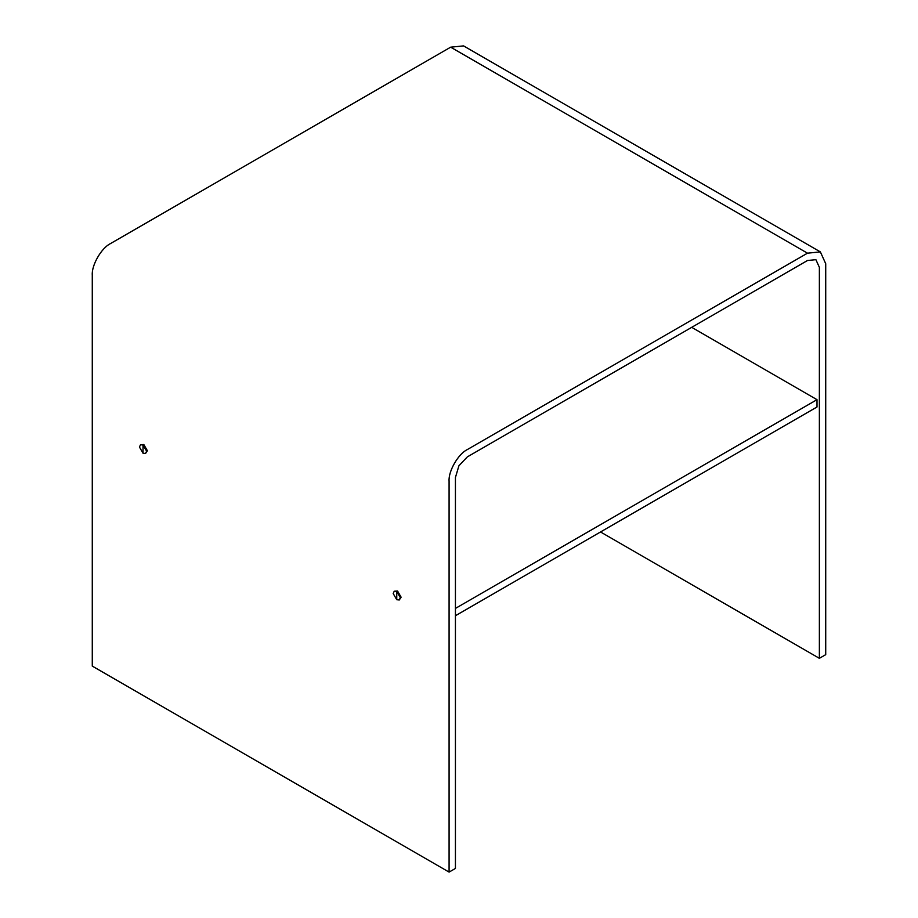 <?xml version="1.0" encoding="UTF-8"?>
<svg xmlns="http://www.w3.org/2000/svg" width="918" height="918" viewBox="0 0 918 918"><rect width="100%" height="100%" fill="white"/><g stroke="black" fill="none" stroke-linecap="round" stroke-linejoin="round"><path stroke-width="1.38" d="M819.372 658.321L819.372 267.368L815.895 259.668L807.484 260.505L467.331 456.889L458.92 465.77L455.431 477.486L455.431 868.439L449.086 872.1L92.282 666.101L92.282 275.148C91.467 265.199 101.496 247.837 110.516 243.568L450.669 47.174L463.567 45.9L820.371 251.899L825.718 263.707L825.718 654.66L819.372 658.321L600.533 531.97M449.086 872.1L449.086 481.147C448.271 471.198 458.3 453.836 467.331 449.568L807.484 253.173L820.371 251.899M143.024 453.228L143.024 444.989L140.5 444.737L139.456 447.055L143.024 453.228L145.549 453.481L146.593 451.174L143.024 444.989M145.549 453.481L147.385 450.715L143.816 444.53L140.5 444.737M396.76 591.479L400.328 597.664L399.284 599.97L396.76 599.718L393.191 593.533L394.235 591.226L396.76 591.479L396.76 599.718M394.235 591.226L397.551 591.02L401.12 597.205L399.284 599.97M455.431 615.737L816.997 406.995L816.997 399.674L691.713 327.336M816.997 399.674L455.431 608.416M450.669 47.174L807.484 253.173"/></g></svg>
